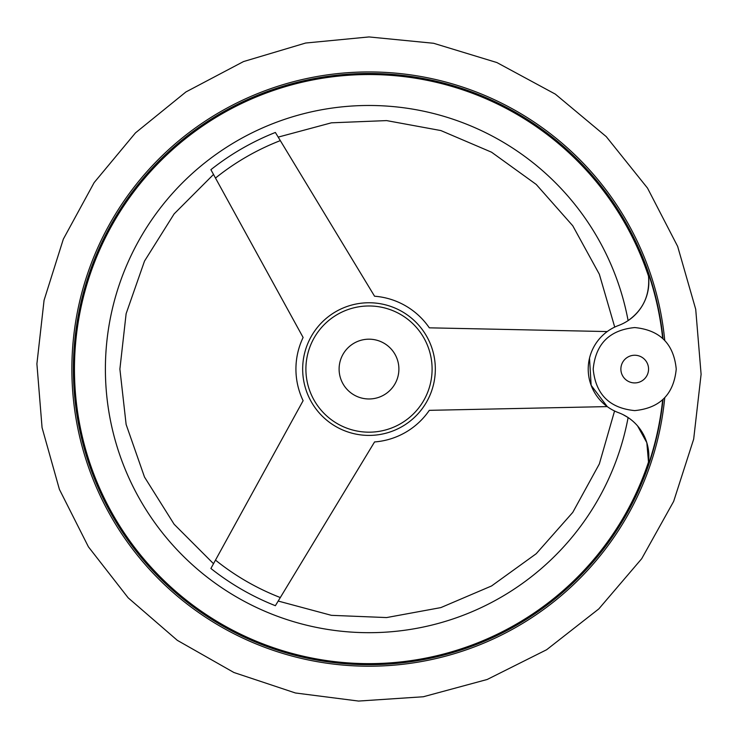 <?xml version="1.0" encoding="UTF-8"?>
<svg xmlns="http://www.w3.org/2000/svg" width="738" height="738" viewBox="0 0 738 738"><rect width="100%" height="100%" fill="white"/><g stroke="black" fill="none" stroke-linecap="round" stroke-linejoin="round"><path stroke-width="1.11" d="M662.669 399.784A295.265 295.265 0 0 1 647.678 466.665L648.499 462.034L647.678 466.665A46.503 46.503 0 0 0 618.536 412.68C613.26 410.476 613.26 410.476 618.536 412.68A46.503 46.503 0 0 1 618.536 325.486A46.503 46.503 0 0 0 647.678 271.501L648.499 276.132L647.678 271.501A295.265 295.265 0 0 1 662.669 338.382M637.577 425.909L646.829 442.689L648.499 462.034A294.545 294.545 0 0 1 76.143 337.617A294.545 294.545 0 0 1 648.499 276.132C650.003 295.025 643.204 309.849 628.112 320.606A263.614 263.614 0 0 0 223.383 149.344A263.614 263.614 0 0 0 223.383 588.823A263.614 263.614 0 0 0 628.112 417.56L622.937 414.571M589.514 358.179L591.138 385.31L607.245 406.601L429.313 410.337A73.071 73.071 0 0 1 374.563 441.942L275.375 605.704C279.102 599.551 279.102 599.551 275.375 605.704A254.472 254.472 0 0 1 210.893 568.472L303.115 400.688A73.071 73.071 0 0 1 303.115 337.478L210.893 169.694A254.472 254.472 0 0 1 275.375 132.462L374.563 296.224A73.071 73.071 0 0 1 429.313 327.829L607.245 331.565M213.097 564.459L213.513 563.703L174.131 524.266L144.51 477.071L126.124 424.461L119.888 369.083L126.124 313.705L144.51 261.095L174.131 213.891L213.513 174.454M211.907 566.627L210.893 568.472M212.138 171.963L210.893 169.694M277.903 601.535L277.331 602.476M369 339.185A29.889 29.889 0 0 1 394.885 384.028A29.889 29.889 0 0 1 343.115 384.028A29.889 29.889 0 0 1 369 339.185M369 305.975A63.108 63.108 0 0 1 423.649 400.633A63.108 63.108 0 0 1 314.351 400.633A63.108 63.108 0 0 1 369 305.975M663.047 399.433A295.606 295.606 0 0 1 348.751 663.997A295.606 295.606 0 0 1 73.56 358.954A295.606 295.606 0 0 1 369 73.468A295.606 295.606 0 0 0 73.56 358.954A295.606 295.606 0 0 0 348.751 663.997A295.606 295.606 0 0 0 663.047 399.433A295.606 295.606 0 0 1 348.751 663.997A295.606 295.606 0 0 1 73.56 358.954A295.606 295.606 0 0 1 369 73.468A295.606 295.606 0 0 1 663.047 338.733A295.606 295.606 0 0 0 369 73.468A295.606 295.606 0 0 1 663.047 338.733M614.726 327.1L599.339 274.222L572.771 225.791L536.231 184.445L491.554 152.203L440.872 130.561L386.611 120.598L331.408 122.822L278.198 137.111M374.055 435.217A66.328 66.328 0 0 1 302.718 371.611A66.328 66.328 0 0 1 369 302.755A66.328 66.328 0 0 1 435.282 366.555A66.328 66.328 0 0 1 374.055 435.217M280.32 597.549A245.071 245.071 0 0 1 215.487 560.114M215.487 178.052A245.071 245.071 0 0 1 280.32 140.617M369 71.946A297.128 297.128 0 0 1 664.744 340.412A297.128 297.128 0 0 0 369 71.946A297.128 297.128 0 0 0 72.02 359.507A297.128 297.128 0 0 0 349.867 665.593A297.128 297.128 0 0 0 664.744 397.754A297.128 297.128 0 0 1 349.867 665.593A297.128 297.128 0 0 1 72.02 359.507A297.128 297.128 0 0 1 369 71.946M634.717 382.921A13.838 13.838 0 0 0 648.554 369.083A13.838 13.838 0 0 0 634.717 355.246A13.838 13.838 0 0 0 620.879 369.083A13.838 13.838 0 0 0 634.717 382.921M369 36.937L305.633 43.035L243.512 61.568L185.93 91.946L135.488 132.868L94.141 182.6L63.339 239.112L44.068 300.274L36.9 363.862L42.066 427.653L59.409 489.386L88.422 546.84L128.181 597.845L177.314 640.335L233.909 672.502L295.431 692.982L358.567 701.063L423.326 696.755L487.2 679.477L546.627 649.735L598.832 608.878L641.691 558.721L673.656 501.388L693.674 439.128L701.1 374.295L695.713 309.268L677.659 246.409L647.512 188.098L606.249 136.622L555.354 94.141L496.895 62.555L433.593 43.274L369 36.937M634.717 410.605C609.496 408.142 595.658 394.304 593.195 369.083C595.667 343.862 609.505 330.024 634.717 327.561C659.929 330.024 673.766 343.862 676.239 369.083C673.766 394.304 659.929 408.142 634.717 410.605M614.56 410.983L599.339 463.944L572.771 512.375L536.231 553.712L491.554 585.963L440.872 607.595L386.611 617.568L331.408 615.335L278.198 601.055"/></g></svg>
